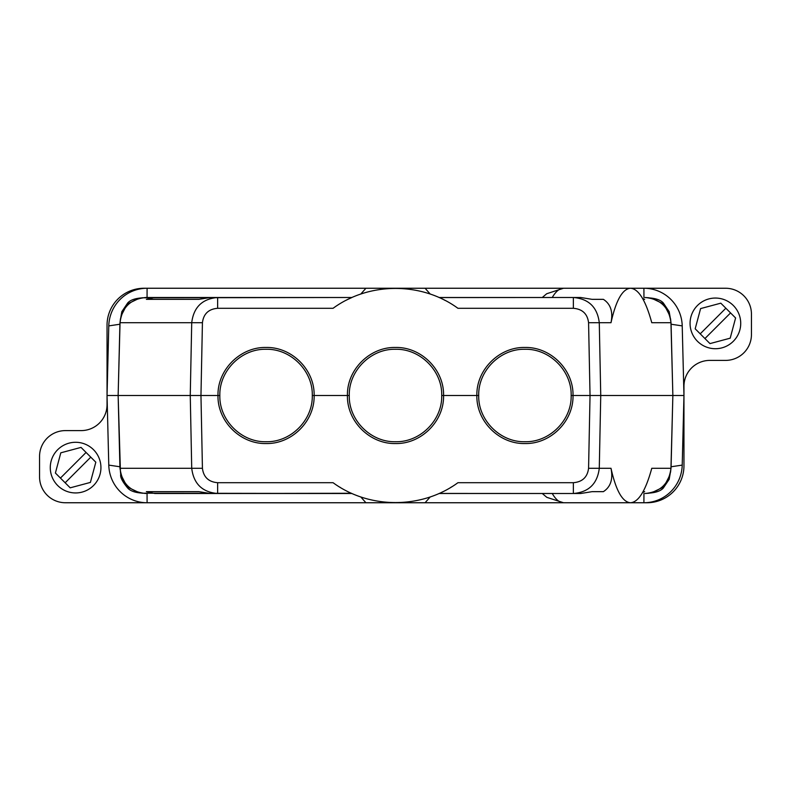<?xml version="1.0" encoding="UTF-8"?>
<svg xmlns="http://www.w3.org/2000/svg" width="791" height="791" viewBox="0 0 791 791"><rect width="100%" height="100%" fill="white"/><g stroke="black" fill="none" stroke-linecap="round" stroke-linejoin="round"><path stroke-width="1.19" d="M603.375 491.656L592.113 491.656L603.375 491.656C610.642 486.979 613.183 479.188 610.998 468.292C615.991 490.687 622.497 502.176 630.516 502.75C638.555 502.176 645.644 490.687 651.774 468.292L670.956 468.292L670.55 472.227M146.365 491.656L198.887 491.656L146.365 491.656L154.828 493.505L351.936 493.505L141.975 493.198M643.093 491.656L644.635 491.656L642.579 492.556M573.366 482.698C582.394 481.946 587.466 477.141 588.573 468.292L599.281 468.292C597.363 483.785 588.722 492.19 573.366 493.505L573.366 482.698L457.94 482.698C421.781 509.186 369.219 509.186 333.06 482.698L217.634 482.698C208.606 481.946 203.534 477.141 202.427 468.292L200.963 395.5L219.839 395.5C219.186 370.86 241.334 348.623 266.063 349.276C290.791 348.623 312.939 370.86 312.287 395.5L349.276 395.5C348.623 370.86 370.771 348.623 395.5 349.276C420.229 348.623 442.377 370.86 441.724 395.5L478.713 395.5C478.061 370.86 500.209 348.623 524.937 349.276C549.666 348.623 571.814 370.86 571.161 395.5L573.01 395.5C573.623 421.247 550.595 444.166 524.937 443.533C499.279 444.166 476.241 421.247 476.864 395.5C476.241 369.753 499.279 346.834 524.937 347.467C550.595 346.834 573.623 369.753 573.01 395.5L672.864 395.5L670.956 468.292C669.087 483.627 660.455 492.032 645.08 493.505L649.025 493.198M443.573 395.5C444.196 421.247 421.158 444.166 395.5 443.533C369.842 444.166 346.804 421.247 347.427 395.5C346.804 369.753 369.842 346.834 395.5 347.467C421.158 346.834 444.196 369.753 443.573 395.5M314.136 395.5C314.759 421.247 291.721 444.166 266.063 443.533C240.405 444.166 217.377 421.247 217.99 395.5C217.377 369.753 240.405 346.834 266.063 347.467C291.721 346.834 314.759 369.753 314.136 395.5M610.998 468.292L599.281 468.292L600.745 395.5L599.281 322.708C597.363 307.215 588.722 298.81 573.366 297.495L580.683 297.495L592.113 299.344L603.375 299.344L592.113 299.344M588.573 468.292L590.037 395.5L588.573 322.708L610.998 322.708C613.183 311.812 610.642 304.021 603.375 299.344M346.468 300.115L347.101 299.789M348.337 299.176L351.006 297.92M351.155 297.851L351.916 297.505M439.232 297.574L573.366 297.495L573.366 308.302L457.94 308.302C421.781 281.814 369.219 281.814 333.06 308.302L217.634 308.302C208.606 309.054 203.534 313.859 202.427 322.708L200.963 395.5L118.136 395.5L120.044 322.708C121.913 307.373 130.545 298.968 145.92 297.495L351.936 297.495L141.975 297.802M445.066 300.392L443.899 299.789M442.663 299.176L442.07 298.889M643.093 299.344L644.635 299.344L642.579 298.444M198.887 299.344L146.365 299.344L198.887 299.344L210.317 297.495L217.634 297.495C202.278 298.81 193.637 307.215 191.719 322.708L190.255 395.5L191.719 468.292L202.427 468.292M610.998 322.708C615.991 300.313 622.497 288.824 630.516 288.25C638.555 288.824 645.644 300.313 651.774 322.708L670.956 322.708L672.864 395.5L683.958 395.5L682.218 325.892A38.63 38.334 -88.9 0 0 643.914 288.25L725.565 288.25A25.885 25.885 0 0 1 751.45 314.136L751.45 334.514A25.885 25.885 0 0 1 725.565 360.399L709.843 360.399A25.885 25.885 0 0 0 683.958 386.285L683.958 465.761A36.979 36.979 0 0 1 646.979 502.75L425.083 502.75L430.175 496.985M670.55 318.773L670.956 322.708C669.087 307.373 660.455 298.968 645.08 297.495L649.025 297.802M439.064 297.495L542.28 297.495L439.064 297.495M146.365 299.344L154.828 297.495M360.825 496.985L365.917 502.75L425.083 502.75M120.45 472.227L118.136 395.5L107.042 395.5L108.782 465.108A38.63 38.334 -88.9 0 0 147.086 502.75L65.435 502.75A25.885 25.885 0 0 1 39.55 476.864L39.55 456.486A25.885 25.885 0 0 1 65.435 430.601L81.157 430.601A25.885 25.885 0 0 0 107.042 404.715L107.042 325.239A36.979 36.979 0 0 1 144.021 288.25L365.917 288.25L360.825 294.015M542.28 493.505L439.064 493.505L542.28 493.505L546.818 497.341L563.518 502.75A107.25 27.754 -90 0 1 552.247 493.505M198.887 491.656L210.317 493.505L217.634 493.505C202.278 492.19 193.637 483.785 191.719 468.292L120.044 468.292C121.913 483.627 130.545 492.032 145.92 493.505M120.45 318.773L120.044 322.708L202.427 322.708M670.926 321.878A27.359 27.151 -88.9 0 1 671.084 324.231L672.785 392.672M670.926 469.122A27.359 27.151 -91.1 0 0 671.084 466.769L672.785 398.328M671.084 466.769L682.218 465.108L683.958 395.5M682.218 465.108A38.63 38.334 -91.1 0 1 643.914 502.75L643.943 493.505M697.484 305.474A25.332 25.332 0 0 0 697.484 341.297A25.332 25.332 0 0 0 733.306 341.297A25.332 25.332 0 0 0 733.306 305.474A25.332 25.332 0 0 0 697.484 305.474M735.6 317.972L730.192 338.182L709.982 343.601L695.18 328.799L700.599 308.589L720.809 303.171L735.6 317.972M730.558 312.929L704.929 338.548M700.223 333.842L725.851 308.223M430.175 294.015L425.083 288.25L365.917 288.25M643.943 297.495L643.914 288.25L425.083 288.25M118.215 392.672L119.916 324.231L108.782 325.892A38.63 38.334 -91.1 0 1 147.086 288.25L147.057 297.495M108.782 325.892L107.042 395.5M57.694 449.703A25.332 25.332 0 0 0 57.694 485.526A25.332 25.332 0 0 0 93.516 485.526A25.332 25.332 0 0 0 93.516 449.703A25.332 25.332 0 0 0 57.694 449.703M95.82 462.201L90.401 482.411L70.191 487.829L55.4 473.028L60.808 452.818L81.018 447.399L95.82 462.201M90.777 457.158L65.149 482.777M60.442 478.071L86.071 452.452M351.422 493.268L217.634 493.505L217.634 482.698M351.936 297.495L217.634 297.495L217.634 308.302M592.113 491.656L580.683 493.505L439.203 493.436M442.031 492.131L442.663 491.824M450.563 487.533L451.879 486.732M340.437 487.533L339.804 487.147M365.917 502.75L147.086 502.75L147.057 493.505M120.074 469.122A27.359 27.151 -88.9 0 1 119.916 466.769L118.215 398.328M119.916 324.231A27.359 27.151 -91.1 0 1 120.074 321.878M121.191 315.728L127.153 304.12L138.919 298.464M669.809 315.728L663.847 304.12L652.081 298.464M669.809 475.272L663.847 486.88L652.081 492.536M121.191 475.272L127.153 486.88L138.919 492.536M312.287 395.5C312.939 420.14 290.791 442.377 266.063 441.724C241.334 442.377 219.186 420.14 219.839 395.5M441.724 395.5C442.377 420.14 420.229 442.377 395.5 441.724C370.771 442.377 348.623 420.14 349.276 395.5M571.161 395.5C571.814 420.14 549.666 442.377 524.937 441.724C500.209 442.377 478.061 420.14 478.713 395.5M542.28 297.495L546.71 293.738L563.518 288.25A107.25 27.754 90 0 0 552.247 297.495M671.084 324.231L682.218 325.892M588.573 322.708C587.466 313.859 582.394 309.054 573.366 308.302M119.916 466.769L108.782 465.108M142.35 297.871C135.251 298.296 130.367 299.997 127.697 302.953L121.834 311.664L120.509 319.149M648.65 297.871C655.749 298.296 660.633 299.997 663.303 302.953L669.166 311.664L670.491 319.149M648.65 493.129C655.749 492.704 660.633 491.003 663.303 488.047L669.166 479.336L670.491 471.851M142.35 493.129C135.251 492.704 130.367 491.003 127.697 488.047C122.486 481.749 120.163 477.25 120.716 474.551L120.509 471.851"/></g></svg>
